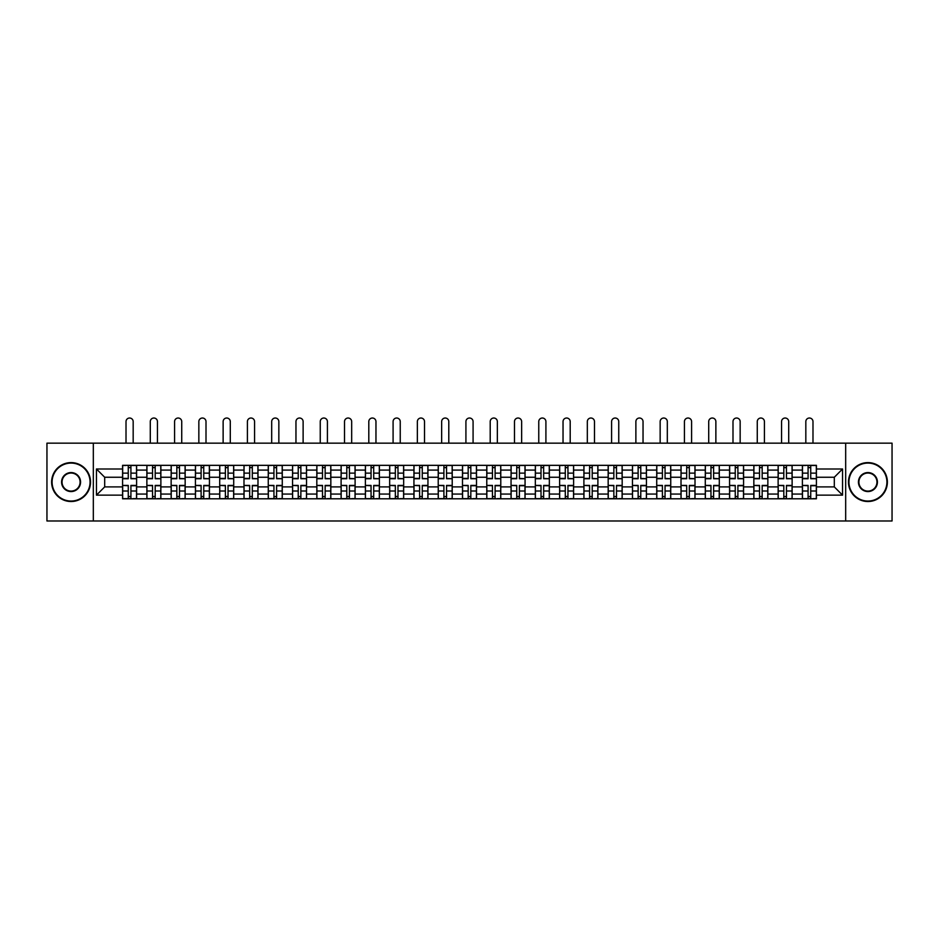 <?xml version="1.0" encoding="UTF-8"?>
<svg xmlns="http://www.w3.org/2000/svg" width="939" height="939" viewBox="0 0 939 939"><rect width="100%" height="100%" fill="white"/><g stroke="black" fill="none" stroke-linecap="round" stroke-linejoin="round"><path stroke-width="1.41" d="M845.675 520.981L892.05 520.981L892.05 443.161L46.95 443.161L46.95 520.981L845.675 520.981L845.675 443.161M146.871 498.797L146.871 470.087L136.601 470.087L136.601 498.797M136.601 470.087L136.601 465.333M146.871 470.087L146.871 465.333M160.874 465.333L160.874 498.797M171.144 498.797L171.144 465.333M185.159 465.333L185.159 498.797M195.429 498.797L195.429 465.333M209.432 465.333L209.432 498.797M219.703 498.797L219.703 465.333M233.717 465.333L233.717 498.797M243.987 498.797L243.987 465.333M257.99 465.333L257.99 498.797M268.261 498.797L268.261 465.333M282.275 465.333L282.275 498.797M292.545 498.797L292.545 465.333M306.548 465.333L306.548 498.797M316.819 498.797L316.819 465.333M330.833 465.333L330.833 498.797M341.103 498.797L341.103 465.333M355.106 465.333L355.106 498.797M365.377 498.797L365.377 465.333M379.391 465.333L379.391 498.797M389.662 498.797L389.662 465.333M403.664 465.333L403.664 498.797M413.935 498.797L413.935 465.333M427.949 465.333L427.949 498.797M438.22 498.797L438.22 465.333M452.222 465.333L452.222 498.797M462.493 498.797L462.493 465.333M476.507 465.333L476.507 498.797M486.778 498.797L486.778 465.333M500.78 465.333L500.78 498.797M511.051 498.797L511.051 465.333M525.065 465.333L525.065 498.797M535.336 498.797L535.336 465.333M549.338 465.333L549.338 498.797M559.609 498.797L559.609 465.333M573.623 465.333L573.623 498.797M583.894 498.797L583.894 465.333M597.897 465.333L597.897 498.797M608.167 498.797L608.167 465.333M622.181 465.333L622.181 498.797M632.452 498.797L632.452 465.333M646.455 465.333L646.455 498.797M656.725 498.797L656.725 465.333M670.739 465.333L670.739 498.797M681.01 498.797L681.01 465.333M695.013 465.333L695.013 498.797M705.283 498.797L705.283 465.333M719.297 465.333L719.297 498.797M729.568 498.797L729.568 465.333M743.571 465.333L743.571 498.797M753.841 498.797L753.841 465.333M767.856 465.333L767.856 498.797M778.126 498.797L778.126 465.333M792.129 465.333L792.129 498.797M802.399 498.797L802.399 465.333M802.399 486.895L792.129 486.895M778.126 486.895L767.856 486.895M753.841 486.895L743.571 486.895M729.568 486.895L719.297 486.895M705.283 486.895L695.013 486.895M681.01 486.895L670.739 486.895M656.725 486.895L646.455 486.895M632.452 486.895L622.181 486.895M608.167 486.895L597.897 486.895M583.894 486.895L573.623 486.895M559.609 486.895L549.338 486.895M535.336 486.895L525.065 486.895M511.051 486.895L500.78 486.895M486.778 486.895L476.507 486.895M462.493 486.895L452.222 486.895M438.22 486.895L427.949 486.895M413.935 486.895L403.664 486.895M389.662 486.895L379.391 486.895M365.377 486.895L355.106 486.895M341.103 486.895L330.833 486.895M316.819 486.895L306.548 486.895M292.545 486.895L282.275 486.895M268.261 486.895L257.99 486.895M243.987 486.895L233.717 486.895M219.703 486.895L209.432 486.895M195.429 486.895L185.159 486.895M171.144 486.895L160.874 486.895M146.871 486.895L136.601 486.895M802.399 477.247L792.129 477.247M778.126 477.247L767.856 477.247M753.841 477.247L743.571 477.247M729.568 477.247L719.297 477.247M705.283 477.247L695.013 477.247M681.01 477.247L670.739 477.247M656.725 477.247L646.455 477.247M632.452 477.247L622.181 477.247M608.167 477.247L597.897 477.247M583.894 477.247L573.623 477.247M559.609 477.247L549.338 477.247M535.336 477.247L525.065 477.247M511.051 477.247L500.78 477.247M486.778 477.247L476.507 477.247M462.493 477.247L452.222 477.247M438.22 477.247L427.949 477.247M413.935 477.247L403.664 477.247M389.662 477.247L379.391 477.247M365.377 477.247L355.106 477.247M341.103 477.247L330.833 477.247M316.819 477.247L306.548 477.247M292.545 477.247L282.275 477.247M268.261 477.247L257.99 477.247M243.987 477.247L233.717 477.247M219.703 477.247L209.432 477.247M195.429 477.247L185.159 477.247M171.144 477.247L160.874 477.247M146.871 477.247L136.601 477.247M104.687 486.895L122.586 486.895L122.586 477.247L104.687 477.247L104.687 486.895L96.447 495.146L96.447 468.995L122.586 468.995L122.586 477.247M816.414 477.247L816.414 486.895L834.313 486.895L834.313 477.247L816.414 477.247L816.414 465.333L122.586 465.333L122.586 468.995M816.414 468.995L842.553 468.995L842.553 495.146L816.414 495.146L816.414 486.895M122.586 486.895L122.586 498.797L816.414 498.797L816.414 495.146M122.586 495.146L96.447 495.146M93.325 520.981L93.325 443.161M130.92 496.461L128.267 496.461M128.267 467.669L130.92 467.669M155.193 496.461L152.552 496.461M152.552 467.669L155.193 467.669M179.478 496.461L176.825 496.461M176.825 467.669L179.478 467.669M203.751 496.461L201.11 496.461M201.11 467.669L203.751 467.669M228.036 496.461L225.383 496.461M225.383 467.669L228.036 467.669M252.309 496.461L249.668 496.461M249.668 467.669L252.309 467.669M276.594 496.461L273.942 496.461M273.942 467.669L276.594 467.669M300.867 496.461L298.226 496.461M298.226 467.669L300.867 467.669M325.152 496.461L322.5 496.461M322.5 467.669L325.152 467.669M349.425 496.461L346.784 496.461M346.784 467.669L349.425 467.669M373.71 496.461L371.058 496.461M371.058 467.669L373.71 467.669M397.983 496.461L395.342 496.461M395.342 467.669L397.983 467.669M422.268 496.461L419.616 496.461M419.616 467.669L422.268 467.669M446.541 496.461L443.901 496.461M443.901 467.669L446.541 467.669M470.826 496.461L468.174 496.461M468.174 467.669L470.826 467.669M495.099 496.461L492.459 496.461M492.459 467.669L495.099 467.669M519.384 496.461L516.732 496.461M516.732 467.669L519.384 467.669M543.658 496.461L541.017 496.461M541.017 467.669L543.658 467.669M567.942 496.461L565.29 496.461M565.29 467.669L567.942 467.669M592.216 496.461L589.575 496.461M589.575 467.669L592.216 467.669M616.5 496.461L613.848 496.461M613.848 467.669L616.5 467.669M640.774 496.461L638.133 496.461M638.133 467.669L640.774 467.669M665.058 496.461L662.406 496.461M662.406 467.669L665.058 467.669M689.332 496.461L686.691 496.461M686.691 467.669L689.332 467.669M713.617 496.461L710.964 496.461M710.964 467.669L713.617 467.669M737.89 496.461L735.249 496.461M735.249 467.669L737.89 467.669M762.175 496.461L759.522 496.461M759.522 467.669L762.175 467.669M786.448 496.461L783.807 496.461M783.807 467.669L786.448 467.669M810.733 496.461L808.08 496.461M808.08 467.669L810.733 467.669M96.447 468.995L104.687 477.247M834.313 486.895L842.553 495.146M834.313 477.247L842.553 468.995M133.174 443.161L133.174 421.599A3.58 3.58 0 0 0 129.594 418.019A3.58 3.58 0 0 0 126.014 421.599L126.014 443.161M130.92 478.397L136.519 478.726L130.92 478.726L130.92 465.498L136.519 465.498L133.408 465.498M136.519 478.397L136.519 465.498M128.267 467.516L130.92 467.516M125.779 465.498L122.669 465.498L122.669 478.726L128.267 478.726L128.267 465.498L133.174 465.333M122.669 465.498L126.014 465.333M128.267 485.745L122.669 485.416L128.267 485.416L128.267 498.644L122.669 498.644L125.779 498.644M122.669 485.745L122.669 498.644M130.92 496.614L128.267 496.614M133.408 498.644L136.519 498.644L136.519 485.416L130.92 485.416L130.92 498.644L126.014 498.644M136.519 498.644L133.174 498.644M157.447 443.161L157.447 421.599A3.58 3.58 0 0 0 153.867 418.019A3.58 3.58 0 0 0 150.287 421.599L150.287 443.161M155.193 478.397L160.792 478.726L155.193 478.726L155.193 465.498L160.792 465.498L157.682 465.498M160.792 478.397L160.792 465.498M152.552 467.516L155.193 467.516M150.064 465.498L146.942 465.498L146.942 478.726L152.552 478.726L152.552 465.498L157.447 465.333M146.942 465.498L150.287 465.333M181.732 443.161L181.732 421.599A3.58 3.58 0 0 0 178.152 418.019A3.58 3.58 0 0 0 174.572 421.599L174.572 443.161M179.478 478.397L185.077 478.726L179.478 478.726L179.478 465.498L185.077 465.498L181.966 465.498M185.077 478.397L185.077 465.498M176.825 467.516L179.478 467.516M174.337 465.498L171.227 465.498L171.227 478.726L176.825 478.726L176.825 465.498L181.732 465.333M171.227 465.498L174.572 465.333M152.552 485.745L146.942 485.416L152.552 485.416L152.552 498.644L146.942 498.644L150.064 498.644M146.942 485.745L146.942 498.644M155.193 496.614L152.552 496.614M157.682 498.644L160.792 498.644L160.792 485.416L155.193 485.416L155.193 498.644L150.287 498.644M160.792 498.644L157.447 498.644M176.825 485.745L171.227 485.416L176.825 485.416L176.825 498.644L171.227 498.644L174.337 498.644M171.227 485.745L171.227 498.644M179.478 496.614L176.825 496.614M181.966 498.644L185.077 498.644L185.077 485.416L179.478 485.416L179.478 498.644L174.572 498.644M185.077 498.644L181.732 498.644M71.071 501.05A18.991 18.991 0 0 0 90.062 482.071A18.991 18.991 0 0 0 71.071 463.08A18.991 18.991 0 0 0 52.091 482.071A18.991 18.991 0 0 0 71.071 501.05M71.071 462.61A19.449 19.449 0 0 1 90.531 482.071A19.449 19.449 0 0 1 71.071 501.52A19.449 19.449 0 0 1 51.622 482.071A19.449 19.449 0 0 1 71.071 462.61M71.071 491.567A9.496 9.496 0 0 1 61.575 482.071A9.496 9.496 0 0 1 71.071 472.575A9.496 9.496 0 0 1 80.566 482.071A9.496 9.496 0 0 1 71.071 491.567M71.071 473.045A9.026 9.026 0 0 0 62.044 482.071A9.026 9.026 0 0 0 71.071 491.097A9.026 9.026 0 0 0 80.097 482.071A9.026 9.026 0 0 0 71.071 473.045M867.929 501.05A18.991 18.991 0 0 0 886.909 482.071A18.991 18.991 0 0 0 867.929 463.08A18.991 18.991 0 0 0 848.938 482.071A18.991 18.991 0 0 0 867.929 501.05M867.929 462.61A19.449 19.449 0 0 1 887.378 482.071A19.449 19.449 0 0 1 867.929 501.52A19.449 19.449 0 0 1 848.469 482.071A19.449 19.449 0 0 1 867.929 462.61M867.929 491.567A9.496 9.496 0 0 1 858.434 482.071A9.496 9.496 0 0 1 867.929 472.575A9.496 9.496 0 0 1 877.425 482.071A9.496 9.496 0 0 1 867.929 491.567M867.929 473.045A9.026 9.026 0 0 0 858.903 482.071A9.026 9.026 0 0 0 867.929 491.097A9.026 9.026 0 0 0 876.956 482.071A9.026 9.026 0 0 0 867.929 473.045M206.005 443.161L206.005 421.599A3.58 3.58 0 0 0 202.425 418.019A3.58 3.58 0 0 0 198.845 421.599L198.845 443.161M203.751 478.397L209.35 478.726L203.751 478.726L203.751 465.498L209.35 465.498L206.24 465.498M209.35 478.397L209.35 465.498M201.11 467.516L203.751 467.516M198.622 465.498L195.5 465.498L195.5 478.726L201.11 478.726L201.11 465.498L206.005 465.333M195.5 465.498L198.845 465.333M230.29 443.161L230.29 421.599A3.58 3.58 0 0 0 226.71 418.019A3.58 3.58 0 0 0 223.13 421.599L223.13 443.161M228.036 478.397L233.635 478.726L228.036 478.726L228.036 465.498L233.635 465.498L230.525 465.498M233.635 478.397L233.635 465.498M225.383 467.516L228.036 467.516M222.895 465.498L219.785 465.498L219.785 478.726L225.383 478.726L225.383 465.498L230.29 465.333M219.785 465.498L223.13 465.333M254.563 443.161L254.563 421.599A3.58 3.58 0 0 0 250.983 418.019A3.58 3.58 0 0 0 247.403 421.599L247.403 443.161M252.309 478.397L257.908 478.726L252.309 478.726L252.309 465.498L257.908 465.498L254.798 465.498M257.908 478.397L257.908 465.498M249.668 467.516L252.309 467.516M247.18 465.498L244.058 465.498L244.058 478.726L249.668 478.726L249.668 465.498L254.563 465.333M244.058 465.498L247.403 465.333M201.11 485.745L195.5 485.416L201.11 485.416L201.11 498.644L195.5 498.644L198.622 498.644M195.5 485.745L195.5 498.644M203.751 496.614L201.11 496.614M206.24 498.644L209.35 498.644L209.35 485.416L203.751 485.416L203.751 498.644L198.845 498.644M209.35 498.644L206.005 498.644M225.383 485.745L219.785 485.416L225.383 485.416L225.383 498.644L219.785 498.644L222.895 498.644M219.785 485.745L219.785 498.644M228.036 496.614L225.383 496.614M230.525 498.644L233.635 498.644L233.635 485.416L228.036 485.416L228.036 498.644L223.13 498.644M233.635 498.644L230.29 498.644M249.668 485.745L244.058 485.416L249.668 485.416L249.668 498.644L244.058 498.644L247.18 498.644M244.058 485.745L244.058 498.644M252.309 496.614L249.668 496.614M254.798 498.644L257.908 498.644L257.908 485.416L252.309 485.416L252.309 498.644L247.403 498.644M257.908 498.644L254.563 498.644M278.848 443.161L278.848 421.599A3.58 3.58 0 0 0 275.268 418.019A3.58 3.58 0 0 0 271.688 421.599L271.688 443.161M276.594 478.397L282.193 478.726L276.594 478.726L276.594 465.498L282.193 465.498L279.083 465.498M282.193 478.397L282.193 465.498M273.942 467.516L276.594 467.516M271.453 465.498L268.343 465.498L268.343 478.726L273.942 478.726L273.942 465.498L278.848 465.333M268.343 465.498L271.688 465.333M273.942 485.745L268.343 485.416L273.942 485.416L273.942 498.644L268.343 498.644L271.453 498.644M268.343 485.745L268.343 498.644M276.594 496.614L273.942 496.614M279.083 498.644L282.193 498.644L282.193 485.416L276.594 485.416L276.594 498.644L271.688 498.644M282.193 498.644L278.848 498.644M303.121 443.161L303.121 421.599A3.58 3.58 0 0 0 299.541 418.019A3.58 3.58 0 0 0 295.961 421.599L295.961 443.161M300.867 478.397L306.466 478.726L300.867 478.726L300.867 465.498L306.466 465.498L303.356 465.498M306.466 478.397L306.466 465.498M298.226 467.516L300.867 467.516M295.738 465.498L292.616 465.498L292.616 478.726L298.226 478.726L298.226 465.498L303.121 465.333M292.616 465.498L295.961 465.333M298.226 485.745L292.616 485.416L298.226 485.416L298.226 498.644L292.616 498.644L295.738 498.644M292.616 485.745L292.616 498.644M300.867 496.614L298.226 496.614M303.356 498.644L306.466 498.644L306.466 485.416L300.867 485.416L300.867 498.644L295.961 498.644M306.466 498.644L303.121 498.644M327.406 443.161L327.406 421.599A3.58 3.58 0 0 0 323.826 418.019A3.58 3.58 0 0 0 320.246 421.599L320.246 443.161M325.152 478.397L330.751 478.726L325.152 478.726L325.152 465.498L330.751 465.498L327.641 465.498M330.751 478.397L330.751 465.498M322.5 467.516L325.152 467.516M320.011 465.498L316.901 465.498L316.901 478.726L322.5 478.726L322.5 465.498L327.406 465.333M316.901 465.498L320.246 465.333M322.5 485.745L316.901 485.416L322.5 485.416L322.5 498.644L316.901 498.644L320.011 498.644M316.901 485.745L316.901 498.644M325.152 496.614L322.5 496.614M327.641 498.644L330.751 498.644L330.751 485.416L325.152 485.416L325.152 498.644L320.246 498.644M330.751 498.644L327.406 498.644M351.679 443.161L351.679 421.599A3.58 3.58 0 0 0 348.099 418.019A3.58 3.58 0 0 0 344.519 421.599L344.519 443.161M349.425 478.397L355.036 478.726L349.425 478.726L349.425 465.498L355.036 465.498L351.914 465.498M355.036 478.397L355.036 465.498M346.784 467.516L349.425 467.516M344.296 465.498L341.174 465.498L341.174 478.726L346.784 478.726L346.784 465.498L351.679 465.333M341.174 465.498L344.519 465.333M346.784 485.745L341.174 485.416L346.784 485.416L346.784 498.644L341.174 498.644L344.296 498.644M341.174 485.745L341.174 498.644M349.425 496.614L346.784 496.614M351.914 498.644L355.036 498.644L355.036 485.416L349.425 485.416L349.425 498.644L344.519 498.644M355.036 498.644L351.679 498.644M375.964 443.161L375.964 421.599A3.58 3.58 0 0 0 372.384 418.019A3.58 3.58 0 0 0 368.804 421.599L368.804 443.161M373.71 478.397L379.309 478.726L373.71 478.726L373.71 465.498L379.309 465.498L376.199 465.498M379.309 478.397L379.309 465.498M371.058 467.516L373.71 467.516M368.569 465.498L365.459 465.498L365.459 478.726L371.058 478.726L371.058 465.498L375.964 465.333M365.459 465.498L368.804 465.333M371.058 485.745L365.459 485.416L371.058 485.416L371.058 498.644L365.459 498.644L368.569 498.644M365.459 485.745L365.459 498.644M373.71 496.614L371.058 496.614M376.199 498.644L379.309 498.644L379.309 485.416L373.71 485.416L373.71 498.644L368.804 498.644M379.309 498.644L375.964 498.644M400.237 443.161L400.237 421.599A3.58 3.58 0 0 0 396.657 418.019A3.58 3.58 0 0 0 393.089 421.599L393.089 443.161M397.983 478.397L403.594 478.726L397.983 478.726L397.983 465.498L403.594 465.498L400.472 465.498M403.594 478.397L403.594 465.498M395.342 467.516L397.983 467.516M392.854 465.498L389.732 465.498L389.732 478.726L395.342 478.726L395.342 465.498L400.237 465.333M389.732 465.498L393.089 465.333M395.342 485.745L389.732 485.416L395.342 485.416L395.342 498.644L389.732 498.644L392.854 498.644M389.732 485.745L389.732 498.644M397.983 496.614L395.342 496.614M400.472 498.644L403.594 498.644L403.594 485.416L397.983 485.416L397.983 498.644L393.089 498.644M403.594 498.644L400.237 498.644M424.522 443.161L424.522 421.599A3.58 3.58 0 0 0 420.942 418.019A3.58 3.58 0 0 0 417.362 421.599L417.362 443.161M422.268 478.397L427.867 478.726L422.268 478.726L422.268 465.498L427.867 465.498L424.757 465.498M427.867 478.397L427.867 465.498M419.616 467.516L422.268 467.516M417.127 465.498L414.017 465.498L414.017 478.726L419.616 478.726L419.616 465.498L424.522 465.333M414.017 465.498L417.362 465.333M419.616 485.745L414.017 485.416L419.616 485.416L419.616 498.644L414.017 498.644L417.127 498.644M414.017 485.745L414.017 498.644M422.268 496.614L419.616 496.614M424.757 498.644L427.867 498.644L427.867 485.416L422.268 485.416L422.268 498.644L417.362 498.644M427.867 498.644L424.522 498.644M448.795 443.161L448.795 421.599A3.58 3.58 0 0 0 445.215 418.019A3.58 3.58 0 0 0 441.647 421.599L441.647 443.161M446.541 478.397L452.152 478.726L446.541 478.726L446.541 465.498L452.152 465.498L449.03 465.498M452.152 478.397L452.152 465.498M443.901 467.516L446.541 467.516M441.412 465.498L438.29 465.498L438.29 478.726L443.901 478.726L443.901 465.498L448.795 465.333M438.29 465.498L441.647 465.333M443.901 485.745L438.29 485.416L443.901 485.416L443.901 498.644L438.29 498.644L441.412 498.644M438.29 485.745L438.29 498.644M446.541 496.614L443.901 496.614M449.03 498.644L452.152 498.644L452.152 485.416L446.541 485.416L446.541 498.644L441.647 498.644M452.152 498.644L448.795 498.644M473.08 443.161L473.08 421.599A3.58 3.58 0 0 0 469.5 418.019A3.58 3.58 0 0 0 465.92 421.599L465.92 443.161M470.826 478.397L476.425 478.726L470.826 478.726L470.826 465.498L476.425 465.498L473.315 465.498M476.425 478.397L476.425 465.498M468.174 467.516L470.826 467.516M465.685 465.498L462.575 465.498L462.575 478.726L468.174 478.726L468.174 465.498L473.08 465.333M462.575 465.498L465.92 465.333M468.174 485.745L462.575 485.416L468.174 485.416L468.174 498.644L462.575 498.644L465.685 498.644M462.575 485.745L462.575 498.644M470.826 496.614L468.174 496.614M473.315 498.644L476.425 498.644L476.425 485.416L470.826 485.416L470.826 498.644L465.92 498.644M476.425 498.644L473.08 498.644M497.353 443.161L497.353 421.599A3.58 3.58 0 0 0 493.785 418.019A3.58 3.58 0 0 0 490.205 421.599L490.205 443.161M495.099 478.397L500.71 478.726L495.099 478.726L495.099 465.498L500.71 465.498L497.588 465.498M500.71 478.397L500.71 465.498M492.459 467.516L495.099 467.516M489.97 465.498L486.848 465.498L486.848 478.726L492.459 478.726L492.459 465.498L497.353 465.333M486.848 465.498L490.205 465.333M492.459 485.745L486.848 485.416L492.459 485.416L492.459 498.644L486.848 498.644L489.97 498.644M486.848 485.745L486.848 498.644M495.099 496.614L492.459 496.614M497.588 498.644L500.71 498.644L500.71 485.416L495.099 485.416L495.099 498.644L490.205 498.644M500.71 498.644L497.353 498.644M521.638 443.161L521.638 421.599A3.58 3.58 0 0 0 518.058 418.019A3.58 3.58 0 0 0 514.478 421.599L514.478 443.161M519.384 478.397L524.983 478.726L519.384 478.726L519.384 465.498L524.983 465.498L521.873 465.498M524.983 478.397L524.983 465.498M516.732 467.516L519.384 467.516M514.243 465.498L511.133 465.498L511.133 478.726L516.732 478.726L516.732 465.498L521.638 465.333M511.133 465.498L514.478 465.333M516.732 485.745L511.133 485.416L516.732 485.416L516.732 498.644L511.133 498.644L514.243 498.644M511.133 485.745L511.133 498.644M519.384 496.614L516.732 496.614M521.873 498.644L524.983 498.644L524.983 485.416L519.384 485.416L519.384 498.644L514.478 498.644M524.983 498.644L521.638 498.644M545.911 443.161L545.911 421.599A3.58 3.58 0 0 0 542.343 418.019A3.58 3.58 0 0 0 538.763 421.599L538.763 443.161M543.658 478.397L549.268 478.726L543.658 478.726L543.658 465.498L549.268 465.498L546.146 465.498M549.268 478.397L549.268 465.498M541.017 467.516L543.658 467.516M538.528 465.498L535.406 465.498L535.406 478.726L541.017 478.726L541.017 465.498L545.911 465.333M535.406 465.498L538.763 465.333M541.017 485.745L535.406 485.416L541.017 485.416L541.017 498.644L535.406 498.644L538.528 498.644M535.406 485.745L535.406 498.644M543.658 496.614L541.017 496.614M546.146 498.644L549.268 498.644L549.268 485.416L543.658 485.416L543.658 498.644L538.763 498.644M549.268 498.644L545.911 498.644M570.196 443.161L570.196 421.599A3.58 3.58 0 0 0 566.616 418.019A3.58 3.58 0 0 0 563.036 421.599L563.036 443.161M567.942 478.397L573.541 478.726L567.942 478.726L567.942 465.498L573.541 465.498L570.431 465.498M573.541 478.397L573.541 465.498M565.29 467.516L567.942 467.516M562.801 465.498L559.691 465.498L559.691 478.726L565.29 478.726L565.29 465.498L570.196 465.333M559.691 465.498L563.036 465.333M565.29 485.745L559.691 485.416L565.29 485.416L565.29 498.644L559.691 498.644L562.801 498.644M559.691 485.745L559.691 498.644M567.942 496.614L565.29 496.614M570.431 498.644L573.541 498.644L573.541 485.416L567.942 485.416L567.942 498.644L563.036 498.644M573.541 498.644L570.196 498.644M594.481 443.161L594.481 421.599A3.58 3.58 0 0 0 590.901 418.019A3.58 3.58 0 0 0 587.321 421.599L587.321 443.161M592.216 478.397L597.826 478.726L592.216 478.726L592.216 465.498L597.826 465.498L594.704 465.498M597.826 478.397L597.826 465.498M589.575 467.516L592.216 467.516M587.086 465.498L583.964 465.498L583.964 478.726L589.575 478.726L589.575 465.498L594.481 465.333M583.964 465.498L587.321 465.333M589.575 485.745L583.964 485.416L589.575 485.416L589.575 498.644L583.964 498.644L587.086 498.644M583.964 485.745L583.964 498.644M592.216 496.614L589.575 496.614M594.704 498.644L597.826 498.644L597.826 485.416L592.216 485.416L592.216 498.644L587.321 498.644M597.826 498.644L594.481 498.644M618.754 443.161L618.754 421.599A3.58 3.58 0 0 0 615.174 418.019A3.58 3.58 0 0 0 611.594 421.599L611.594 443.161M616.5 478.397L622.099 478.726L616.5 478.726L616.5 465.498L622.099 465.498L618.989 465.498M622.099 478.397L622.099 465.498M613.848 467.516L616.5 467.516M611.359 465.498L608.249 465.498L608.249 478.726L613.848 478.726L613.848 465.498L618.754 465.333M608.249 465.498L611.594 465.333M613.848 485.745L608.249 485.416L613.848 485.416L613.848 498.644L608.249 498.644L611.359 498.644M608.249 485.745L608.249 498.644M616.5 496.614L613.848 496.614M618.989 498.644L622.099 498.644L622.099 485.416L616.5 485.416L616.5 498.644L611.594 498.644M622.099 498.644L618.754 498.644M643.039 443.161L643.039 421.599A3.58 3.58 0 0 0 639.459 418.019A3.58 3.58 0 0 0 635.879 421.599L635.879 443.161M640.774 478.397L646.384 478.726L640.774 478.726L640.774 465.498L646.384 465.498L643.262 465.498M646.384 478.397L646.384 465.498M638.133 467.516L640.774 467.516M635.644 465.498L632.534 465.498L632.534 478.726L638.133 478.726L638.133 465.498L643.039 465.333M632.534 465.498L635.879 465.333M638.133 485.745L632.534 485.416L638.133 485.416L638.133 498.644L632.534 498.644L635.644 498.644M632.534 485.745L632.534 498.644M640.774 496.614L638.133 496.614M643.262 498.644L646.384 498.644L646.384 485.416L640.774 485.416L640.774 498.644L635.879 498.644M646.384 498.644L643.039 498.644M667.312 443.161L667.312 421.599A3.58 3.58 0 0 0 663.732 418.019A3.58 3.58 0 0 0 660.152 421.599L660.152 443.161M665.058 478.397L670.657 478.726L665.058 478.726L665.058 465.498L670.657 465.498L667.547 465.498M670.657 478.397L670.657 465.498M662.406 467.516L665.058 467.516M659.917 465.498L656.807 465.498L656.807 478.726L662.406 478.726L662.406 465.498L667.312 465.333M656.807 465.498L660.152 465.333M662.406 485.745L656.807 485.416L662.406 485.416L662.406 498.644L656.807 498.644L659.917 498.644M656.807 485.745L656.807 498.644M665.058 496.614L662.406 496.614M667.547 498.644L670.657 498.644L670.657 485.416L665.058 485.416L665.058 498.644L660.152 498.644M670.657 498.644L667.312 498.644M691.597 443.161L691.597 421.599A3.58 3.58 0 0 0 688.017 418.019A3.58 3.58 0 0 0 684.437 421.599L684.437 443.161M689.332 478.397L694.942 478.726L689.332 478.726L689.332 465.498L694.942 465.498L691.82 465.498M694.942 478.397L694.942 465.498M686.691 467.516L689.332 467.516M684.202 465.498L681.092 465.498L681.092 478.726L686.691 478.726L686.691 465.498L691.597 465.333M681.092 465.498L684.437 465.333M686.691 485.745L681.092 485.416L686.691 485.416L686.691 498.644L681.092 498.644L684.202 498.644M681.092 485.745L681.092 498.644M689.332 496.614L686.691 496.614M691.82 498.644L694.942 498.644L694.942 485.416L689.332 485.416L689.332 498.644L684.437 498.644M694.942 498.644L691.597 498.644M715.87 443.161L715.87 421.599A3.58 3.58 0 0 0 712.29 418.019A3.58 3.58 0 0 0 708.71 421.599L708.71 443.161M713.617 478.397L719.215 478.726L713.617 478.726L713.617 465.498L719.215 465.498L716.105 465.498M719.215 478.397L719.215 465.498M710.964 467.516L713.617 467.516M708.476 465.498L705.365 465.498L705.365 478.726L710.964 478.726L710.964 465.498L715.87 465.333M705.365 465.498L708.71 465.333M710.964 485.745L705.365 485.416L710.964 485.416L710.964 498.644L705.365 498.644L708.476 498.644M705.365 485.745L705.365 498.644M713.617 496.614L710.964 496.614M716.105 498.644L719.215 498.644L719.215 485.416L713.617 485.416L713.617 498.644L708.71 498.644M719.215 498.644L715.87 498.644M740.155 443.161L740.155 421.599A3.58 3.58 0 0 0 736.575 418.019A3.58 3.58 0 0 0 732.995 421.599L732.995 443.161M737.89 478.397L743.5 478.726L737.89 478.726L737.89 465.498L743.5 465.498L740.378 465.498M743.5 478.397L743.5 465.498M735.249 467.516L737.89 467.516M732.76 465.498L729.65 465.498L729.65 478.726L735.249 478.726L735.249 465.498L740.155 465.333M729.65 465.498L732.995 465.333M735.249 485.745L729.65 485.416L735.249 485.416L735.249 498.644L729.65 498.644L732.76 498.644M729.65 485.745L729.65 498.644M737.89 496.614L735.249 496.614M740.378 498.644L743.5 498.644L743.5 485.416L737.89 485.416L737.89 498.644L732.995 498.644M743.5 498.644L740.155 498.644M764.428 443.161L764.428 421.599A3.58 3.58 0 0 0 760.848 418.019A3.58 3.58 0 0 0 757.268 421.599L757.268 443.161M762.175 478.397L767.773 478.726L762.175 478.726L762.175 465.498L767.773 465.498L764.663 465.498M767.773 478.397L767.773 465.498M759.522 467.516L762.175 467.516M757.034 465.498L753.923 465.498L753.923 478.726L759.522 478.726L759.522 465.498L764.428 465.333M753.923 465.498L757.268 465.333M759.522 485.745L753.923 485.416L759.522 485.416L759.522 498.644L753.923 498.644L757.034 498.644M753.923 485.745L753.923 498.644M762.175 496.614L759.522 496.614M764.663 498.644L767.773 498.644L767.773 485.416L762.175 485.416L762.175 498.644L757.268 498.644M767.773 498.644L764.428 498.644M788.713 443.161L788.713 421.599A3.58 3.58 0 0 0 785.133 418.019A3.58 3.58 0 0 0 781.553 421.599L781.553 443.161M786.448 478.397L792.058 478.726L786.448 478.726L786.448 465.498L792.058 465.498L788.936 465.498M792.058 478.397L792.058 465.498M783.807 467.516L786.448 467.516M781.318 465.498L778.208 465.498L778.208 478.726L783.807 478.726L783.807 465.498L788.713 465.333M778.208 465.498L781.553 465.333M783.807 485.745L778.208 485.416L783.807 485.416L783.807 498.644L778.208 498.644L781.318 498.644M778.208 485.745L778.208 498.644M786.448 496.614L783.807 496.614M788.936 498.644L792.058 498.644L792.058 485.416L786.448 485.416L786.448 498.644L781.553 498.644M792.058 498.644L788.713 498.644M812.986 443.161L812.986 421.599A3.58 3.58 0 0 0 809.406 418.019A3.58 3.58 0 0 0 805.826 421.599L805.826 443.161M810.733 478.397L816.331 478.726L810.733 478.726L810.733 465.498L816.331 465.498L813.221 465.498M816.331 478.397L816.331 465.498M808.08 467.516L810.733 467.516M805.592 465.498L802.481 465.498L802.481 478.726L808.08 478.726L808.08 465.498L812.986 465.333M802.481 465.498L805.826 465.333M808.08 485.745L802.481 485.416L808.08 485.416L808.08 498.644L802.481 498.644L805.592 498.644M802.481 485.745L802.481 498.644M810.733 496.614L808.08 496.614M813.221 498.644L816.331 498.644L816.331 485.416L810.733 485.416L810.733 498.644L805.826 498.644M816.331 498.644L812.986 498.644M778.126 470.087L767.856 470.087M753.841 470.087L743.571 470.087M729.568 470.087L719.297 470.087M705.283 470.087L695.013 470.087M681.01 470.087L670.739 470.087M656.725 470.087L646.455 470.087M632.452 470.087L622.181 470.087M608.167 470.087L597.897 470.087M583.894 470.087L573.623 470.087M559.609 470.087L549.338 470.087M535.336 470.087L525.065 470.087M511.051 470.087L500.78 470.087M486.778 470.087L476.507 470.087M462.493 470.087L452.222 470.087M438.22 470.087L427.949 470.087M413.935 470.087L403.664 470.087M389.662 470.087L379.391 470.087M365.377 470.087L355.106 470.087M341.103 470.087L330.833 470.087M316.819 470.087L306.548 470.087M292.545 470.087L282.275 470.087M268.261 470.087L257.99 470.087M243.987 470.087L233.717 470.087M219.703 470.087L209.432 470.087M195.429 470.087L185.159 470.087M171.144 470.087L160.874 470.087M802.399 470.087L792.129 470.087M778.126 494.055L767.856 494.055M753.841 494.055L743.571 494.055M729.568 494.055L719.297 494.055M705.283 494.055L695.013 494.055M681.01 494.055L670.739 494.055M656.725 494.055L646.455 494.055M632.452 494.055L622.181 494.055M608.167 494.055L597.897 494.055M583.894 494.055L573.623 494.055M559.609 494.055L549.338 494.055M535.336 494.055L525.065 494.055M511.051 494.055L500.78 494.055M486.778 494.055L476.507 494.055M462.493 494.055L452.222 494.055M438.22 494.055L427.949 494.055M413.935 494.055L403.664 494.055M389.662 494.055L379.391 494.055M365.377 494.055L355.106 494.055M341.103 494.055L330.833 494.055M316.819 494.055L306.548 494.055M292.545 494.055L282.275 494.055M268.261 494.055L257.99 494.055M243.987 494.055L233.717 494.055M219.703 494.055L209.432 494.055M195.429 494.055L185.159 494.055M171.144 494.055L160.874 494.055M146.871 494.055L136.601 494.055M802.399 494.055L792.129 494.055M130.92 473.139L136.519 473.139M122.669 478.397L128.267 478.397M122.669 473.139L128.267 473.139M128.267 491.003L122.669 491.003M136.519 485.745L130.92 485.745M136.519 491.003L130.92 491.003M155.193 473.139L160.792 473.139M146.942 478.397L152.552 478.397M146.942 473.139L152.552 473.139M179.478 473.139L185.077 473.139M171.227 478.397L176.825 478.397M171.227 473.139L176.825 473.139M152.552 491.003L146.942 491.003M160.792 485.745L155.193 485.745M160.792 491.003L155.193 491.003M176.825 491.003L171.227 491.003M185.077 485.745L179.478 485.745M185.077 491.003L179.478 491.003M203.751 473.139L209.35 473.139M195.5 478.397L201.11 478.397M195.5 473.139L201.11 473.139M228.036 473.139L233.635 473.139M219.785 478.397L225.383 478.397M219.785 473.139L225.383 473.139M252.309 473.139L257.908 473.139M244.058 478.397L249.668 478.397M244.058 473.139L249.668 473.139M201.11 491.003L195.5 491.003M209.35 485.745L203.751 485.745M209.35 491.003L203.751 491.003M225.383 491.003L219.785 491.003M233.635 485.745L228.036 485.745M233.635 491.003L228.036 491.003M249.668 491.003L244.058 491.003M257.908 485.745L252.309 485.745M257.908 491.003L252.309 491.003M276.594 473.139L282.193 473.139M268.343 478.397L273.942 478.397M268.343 473.139L273.942 473.139M273.942 491.003L268.343 491.003M282.193 485.745L276.594 485.745M282.193 491.003L276.594 491.003M300.867 473.139L306.466 473.139M292.616 478.397L298.226 478.397M292.616 473.139L298.226 473.139M298.226 491.003L292.616 491.003M306.466 485.745L300.867 485.745M306.466 491.003L300.867 491.003M325.152 473.139L330.751 473.139M316.901 478.397L322.5 478.397M316.901 473.139L322.5 473.139M322.5 491.003L316.901 491.003M330.751 485.745L325.152 485.745M330.751 491.003L325.152 491.003M349.425 473.139L355.036 473.139M341.174 478.397L346.784 478.397M341.174 473.139L346.784 473.139M346.784 491.003L341.174 491.003M355.036 485.745L349.425 485.745M355.036 491.003L349.425 491.003M373.71 473.139L379.309 473.139M365.459 478.397L371.058 478.397M365.459 473.139L371.058 473.139M371.058 491.003L365.459 491.003M379.309 485.745L373.71 485.745M379.309 491.003L373.71 491.003M397.983 473.139L403.594 473.139M389.732 478.397L395.342 478.397M389.732 473.139L395.342 473.139M395.342 491.003L389.732 491.003M403.594 485.745L397.983 485.745M403.594 491.003L397.983 491.003M422.268 473.139L427.867 473.139M414.017 478.397L419.616 478.397M414.017 473.139L419.616 473.139M419.616 491.003L414.017 491.003M427.867 485.745L422.268 485.745M427.867 491.003L422.268 491.003M446.541 473.139L452.152 473.139M438.29 478.397L443.901 478.397M438.29 473.139L443.901 473.139M443.901 491.003L438.29 491.003M452.152 485.745L446.541 485.745M452.152 491.003L446.541 491.003M470.826 473.139L476.425 473.139M462.575 478.397L468.174 478.397M462.575 473.139L468.174 473.139M468.174 491.003L462.575 491.003M476.425 485.745L470.826 485.745M476.425 491.003L470.826 491.003M495.099 473.139L500.71 473.139M486.848 478.397L492.459 478.397M486.848 473.139L492.459 473.139M492.459 491.003L486.848 491.003M500.71 485.745L495.099 485.745M500.71 491.003L495.099 491.003M519.384 473.139L524.983 473.139M511.133 478.397L516.732 478.397M511.133 473.139L516.732 473.139M516.732 491.003L511.133 491.003M524.983 485.745L519.384 485.745M524.983 491.003L519.384 491.003M543.658 473.139L549.268 473.139M535.406 478.397L541.017 478.397M535.406 473.139L541.017 473.139M541.017 491.003L535.406 491.003M549.268 485.745L543.658 485.745M549.268 491.003L543.658 491.003M567.942 473.139L573.541 473.139M559.691 478.397L565.29 478.397M559.691 473.139L565.29 473.139M565.29 491.003L559.691 491.003M573.541 485.745L567.942 485.745M573.541 491.003L567.942 491.003M592.216 473.139L597.826 473.139M583.964 478.397L589.575 478.397M583.964 473.139L589.575 473.139M589.575 491.003L583.964 491.003M597.826 485.745L592.216 485.745M597.826 491.003L592.216 491.003M616.5 473.139L622.099 473.139M608.249 478.397L613.848 478.397M608.249 473.139L613.848 473.139M613.848 491.003L608.249 491.003M622.099 485.745L616.5 485.745M622.099 491.003L616.5 491.003M640.774 473.139L646.384 473.139M632.534 478.397L638.133 478.397M632.534 473.139L638.133 473.139M638.133 491.003L632.534 491.003M646.384 485.745L640.774 485.745M646.384 491.003L640.774 491.003M665.058 473.139L670.657 473.139M656.807 478.397L662.406 478.397M656.807 473.139L662.406 473.139M662.406 491.003L656.807 491.003M670.657 485.745L665.058 485.745M670.657 491.003L665.058 491.003M689.332 473.139L694.942 473.139M681.092 478.397L686.691 478.397M681.092 473.139L686.691 473.139M686.691 491.003L681.092 491.003M694.942 485.745L689.332 485.745M694.942 491.003L689.332 491.003M713.617 473.139L719.215 473.139M705.365 478.397L710.964 478.397M705.365 473.139L710.964 473.139M710.964 491.003L705.365 491.003M719.215 485.745L713.617 485.745M719.215 491.003L713.617 491.003M737.89 473.139L743.5 473.139M729.65 478.397L735.249 478.397M729.65 473.139L735.249 473.139M735.249 491.003L729.65 491.003M743.5 485.745L737.89 485.745M743.5 491.003L737.89 491.003M762.175 473.139L767.773 473.139M753.923 478.397L759.522 478.397M753.923 473.139L759.522 473.139M759.522 491.003L753.923 491.003M767.773 485.745L762.175 485.745M767.773 491.003L762.175 491.003M786.448 473.139L792.058 473.139M778.208 478.397L783.807 478.397M778.208 473.139L783.807 473.139M783.807 491.003L778.208 491.003M792.058 485.745L786.448 485.745M792.058 491.003L786.448 491.003M810.733 473.139L816.331 473.139M802.481 478.397L808.08 478.397M802.481 473.139L808.08 473.139M808.08 491.003L802.481 491.003M816.331 485.745L810.733 485.745M816.331 491.003L810.733 491.003"/></g></svg>
